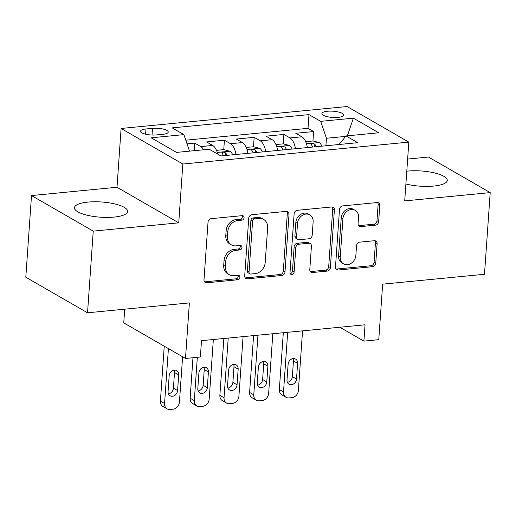 <?xml version="1.0" encoding="UTF-8"?>
<svg xmlns="http://www.w3.org/2000/svg" width="516" height="516" viewBox="0 0 516 516"><rect width="100%" height="100%" fill="white"/><g stroke="black" fill="none" stroke-linecap="round" stroke-linejoin="round"><path stroke-width="0.77" d="M244.068 217.7A2.348 1.941 119.9 0 0 243.197 215.862A2.348 1.941 119.9 0 0 242.178 215.649L211.167 218.661A3.354 2.773 119.9 0 0 208.025 222.151L203.994 279.865A3.354 2.773 119.9 0 0 205.233 282.484A3.354 2.773 119.9 0 0 206.684 282.787L237.695 279.775A2.348 1.941 119.9 0 0 239.895 277.337A2.348 1.941 119.9 0 0 239.024 275.499A2.348 1.941 119.9 0 0 238.011 275.286L234 275.679A10.733 8.869 119.9 0 1 229.356 274.718A10.733 8.869 119.9 0 1 225.376 266.327L225.711 261.515A10.733 8.869 119.9 0 1 235.767 250.35L239.779 249.957A2.348 1.941 119.9 0 0 241.978 247.519A2.348 1.941 119.9 0 0 241.107 245.68A2.348 1.941 119.9 0 0 240.095 245.468L236.083 245.861A10.733 8.869 119.9 0 1 231.439 244.9A10.733 8.869 119.9 0 1 227.459 236.509L227.795 231.697A10.733 8.869 119.9 0 1 237.85 220.532L241.869 220.139A2.348 1.941 119.9 0 0 244.068 217.7M231.439 244.9L229.775 243.939A10.733 8.869 119.9 0 1 225.789 235.548L226.124 230.736A10.733 8.869 119.9 0 1 236.186 219.571L240.198 219.177A2.348 1.941 119.9 0 0 242.397 216.739A2.348 1.941 119.9 0 0 242.204 215.649M204.504 281.826A3.354 2.773 119.9 0 0 205.02 281.826L236.025 278.814A2.348 1.941 119.9 0 0 238.224 276.376A2.348 1.941 119.9 0 0 238.037 275.286M229.356 274.718L227.685 273.757A10.733 8.869 119.9 0 1 223.705 265.366L224.041 260.554A10.733 8.869 119.9 0 1 234.096 249.389L238.115 248.996A2.348 1.941 119.9 0 0 240.314 246.558A2.348 1.941 119.9 0 0 240.121 245.468M405.898 183.98A26.651 7.624 4 0 0 433.692 186.07A26.651 7.624 4 0 0 447.269 180.432A26.651 7.624 4 0 0 434.343 172.899A26.651 7.624 4 0 0 407.659 171.073A26.651 7.624 4 0 0 406.795 171.164M88.017 202.091A26.651 7.624 4 0 0 74.446 207.735A26.651 7.624 4 0 0 87.365 215.269A26.651 7.624 4 0 0 114.049 217.088A26.651 7.624 4 0 0 127.626 211.45A26.651 7.624 4 0 0 114.7 203.917A26.651 7.624 4 0 0 88.017 202.091M327.473 111.25A10.933 3.128 4 0 0 321.9 113.559A10.933 3.128 4 0 0 327.202 116.655A10.933 3.128 4 0 0 338.154 117.403A10.933 3.128 4 0 0 343.721 115.087A10.933 3.128 4 0 0 338.419 111.998A10.933 3.128 4 0 0 327.473 111.25M375.513 225.163A3.354 2.773 119.9 0 0 378.654 221.674L379.789 205.484A3.354 2.773 119.9 0 0 378.544 202.859A3.354 2.773 119.9 0 0 377.093 202.562L342.65 205.903A3.354 2.773 119.9 0 0 339.509 209.393L335.477 267.107A3.354 2.773 119.9 0 0 336.716 269.726A3.354 2.773 119.9 0 0 338.167 270.029L372.61 266.688A3.354 2.773 119.9 0 0 375.751 263.199L377.119 243.636A3.354 2.773 119.9 0 0 375.874 241.017A3.354 2.773 119.9 0 0 374.423 240.714L359.684 242.146A3.354 2.773 119.9 0 0 356.543 245.635L355.866 255.336A8.972 7.411 119.9 0 1 351.409 263.16A8.972 7.411 119.9 0 1 343.579 263.863A8.972 7.411 119.9 0 1 340.25 256.852L342.908 218.855A8.972 7.411 119.9 0 1 347.358 211.025A8.972 7.411 119.9 0 1 355.195 210.322A8.972 7.411 119.9 0 1 358.523 217.339L358.078 223.673A3.354 2.773 119.9 0 0 359.323 226.292A3.354 2.773 119.9 0 0 360.774 226.595L375.513 225.163L373.842 224.202A3.354 2.773 119.9 0 0 376.983 220.713L378.118 204.523A3.354 2.773 119.9 0 0 377.602 202.562M93.248 231.129L178.736 222.835L116.997 187.263L31.508 195.558L93.248 231.129L87.539 312.793L189.378 302.911L185.496 358.439L200.363 356.995L201.504 340.663L365.044 324.796L363.903 341.128L378.77 339.683L382.653 284.155L484.492 274.273L490.2 192.61L428.461 157.038L407.64 159.057M178.736 222.835L182.845 164.036L408.827 142.106L404.712 200.905L490.2 192.61M289.018 214.288A3.354 2.773 119.9 0 0 287.773 211.67A3.354 2.773 119.9 0 0 286.322 211.367L251.885 214.708A3.354 2.773 119.9 0 0 248.744 218.197L244.707 275.912A3.354 2.773 119.9 0 0 245.951 278.537A3.354 2.773 119.9 0 0 247.403 278.834L281.839 275.492A3.354 2.773 119.9 0 0 284.98 272.003L289.018 214.288L287.348 213.327A3.354 2.773 119.9 0 0 286.838 211.367M297.268 210.309L331.711 206.961A3.354 2.773 119.9 0 1 333.155 207.264A3.354 2.773 119.9 0 1 334.4 209.889L330.369 267.598A3.354 2.773 119.9 0 1 327.221 271.087L312.483 272.519A3.354 2.773 119.9 0 1 311.032 272.222A3.354 2.773 119.9 0 1 309.793 269.597L311.425 246.19A3.354 2.773 119.9 0 0 310.18 243.565A3.354 2.773 119.9 0 0 308.736 243.268L298.957 244.216A3.354 2.773 119.9 0 0 295.81 247.706L294.107 272.074A2.348 1.941 119.9 0 1 292.946 274.125A2.348 1.941 119.9 0 1 290.895 274.306A2.348 1.941 119.9 0 1 290.024 272.474L294.126 213.798A3.354 2.773 119.9 0 1 297.268 210.309M87.539 312.793L25.8 277.221L31.508 195.558M321.868 146.163A9.056 4.399 84.5 0 0 319.275 142.609L312.96 140.971L313.625 131.554L295.784 133.283L301.873 136.792L289.979 137.946A13.668 6.637 84.5 0 1 295.462 148.724M292.133 149.047A9.056 4.399 84.5 0 0 289.541 145.493L283.226 143.854L283.89 134.437L266.05 136.172L272.138 139.681L260.245 140.836A13.668 6.637 84.5 0 1 265.727 151.614M262.399 151.936A9.056 4.399 84.5 0 0 259.806 148.376L253.491 146.744L254.156 137.327L236.315 139.056L242.404 142.564L230.51 143.719A13.668 6.637 84.5 0 1 235.993 154.497M232.664 154.819A9.056 4.399 84.5 0 0 230.071 151.265L223.757 149.627L224.421 140.21L206.581 141.939L212.669 145.447A13.668 6.637 84.5 0 1 217.733 154.11M156.309 134.934L162.85 134.302A10.591 3.032 4 0 0 168.242 132.057A10.591 3.032 4 0 0 163.108 129.065A10.591 3.032 4 0 0 152.504 128.342L145.964 128.974A10.591 3.032 4 0 0 140.565 131.212A10.591 3.032 4 0 0 145.706 134.212A10.591 3.032 4 0 0 156.309 134.934M182.845 164.036L121.105 128.465L347.087 106.535L408.827 142.106M313.625 131.554L308.033 128.336L308.994 114.617L172.215 127.884L183.896 134.618L189.527 151.143M308.994 114.617L320.675 121.344L353.383 118.17L378.744 132.78L346.036 135.953L357.717 142.687L220.938 155.955L209.257 149.227L176.549 152.401L151.188 137.791L183.896 134.618M194.158 150.691L194.687 143.093L200.776 146.602A13.668 6.637 84.5 0 1 203.704 149.769M224.421 140.21L230.51 143.719M254.156 137.327L260.245 140.836M283.89 134.437L289.979 137.946M308.033 128.336L185.799 140.197M194.687 143.093L187.037 143.835M345.681 136.385L326.435 138.256L325.912 145.77M124.711 309.181L123.756 322.868L185.496 358.439M116.997 187.263L121.105 128.465M339.805 327.241L363.903 341.128M247.886 153.342A13.668 6.637 -95.5 0 0 242.404 142.564M277.621 150.459A13.668 6.637 -95.5 0 0 272.138 139.681M346.036 135.953L339.006 144.499M307.355 147.57A13.668 6.637 -95.5 0 0 301.873 136.792M326.435 138.256L320.675 121.344M353.383 118.17L347.391 135.824M245.223 277.872A3.354 2.773 119.9 0 0 245.732 277.872L280.169 274.531A3.354 2.773 119.9 0 0 283.316 271.042L287.348 213.327M254.781 218.887A2.348 1.941 119.9 0 0 252.582 221.332L249.041 271.99A2.348 1.941 119.9 0 0 249.912 273.828A2.348 1.941 119.9 0 0 250.924 274.035L255.156 273.622A10.733 8.869 119.9 0 0 265.211 262.457L267.636 227.833A10.733 8.869 119.9 0 0 263.657 219.435A10.733 8.869 119.9 0 0 259.013 218.474L254.781 218.887L253.111 217.926A2.348 1.941 119.9 0 0 250.911 220.371L252.582 221.332M249.912 273.828L248.241 272.867A2.348 1.941 119.9 0 1 247.37 271.029L250.911 220.371M263.657 219.435L261.986 218.474A10.733 8.869 119.9 0 0 257.342 217.513L259.013 218.474M253.111 217.926L257.342 217.513M310.303 271.558A3.354 2.773 119.9 0 0 310.819 271.558L325.557 270.126A3.354 2.773 119.9 0 0 328.698 266.637L332.736 208.928A3.354 2.773 119.9 0 0 332.22 206.961M310.18 243.565L308.516 242.604A3.354 2.773 119.9 0 0 307.065 242.307L297.287 243.255A3.354 2.773 119.9 0 0 294.146 246.745L292.443 271.113L294.107 272.074M290.211 273.557A2.348 1.941 119.9 0 0 292.443 271.113M313.128 221.906A8.972 7.411 119.9 0 0 309.8 214.888A8.972 7.411 119.9 0 0 301.963 215.591A8.972 7.411 119.9 0 0 297.513 223.422L296.577 236.805A3.354 2.773 119.9 0 0 297.822 239.43A3.354 2.773 119.9 0 0 299.267 239.727L309.045 238.779A3.354 2.773 119.9 0 0 312.193 235.29L313.128 221.906M309.8 214.888L308.129 213.927A8.972 7.411 119.9 0 0 300.299 214.63A8.972 7.411 119.9 0 0 295.842 222.454L297.513 223.422M297.822 239.43L296.152 238.469A3.354 2.773 119.9 0 1 294.907 235.844L295.842 222.454M358.594 225.634A3.354 2.773 119.9 0 0 359.104 225.634L373.842 224.202M355.195 210.322L353.525 209.361A8.972 7.411 119.9 0 0 345.694 210.064A8.972 7.411 119.9 0 0 341.237 217.894L342.908 218.855M343.579 263.863L341.908 262.902A8.972 7.411 119.9 0 1 338.58 255.884L341.237 217.894M335.987 269.068A3.354 2.773 119.9 0 0 336.503 269.068L370.94 265.727A3.354 2.773 119.9 0 0 374.081 262.238L375.448 242.675A3.354 2.773 119.9 0 0 374.938 240.714M164.243 346.197L160.405 401.106A6.837 5.644 -60.1 0 0 162.94 406.447L167.107 408.853A6.837 5.644 119.9 0 0 170.067 409.465L173.041 409.175A6.837 5.644 119.9 0 0 179.439 402.067L182.606 356.775M167.107 408.853A6.837 5.644 119.9 0 1 164.572 403.506L168.416 348.597M168.435 393.831A5.47 4.515 119.9 0 0 173.415 388.161L174.511 372.481A5.47 4.515 119.9 0 0 174.15 370.14M177.588 390.567L178.684 374.887A5.47 4.515 119.9 0 0 176.659 370.611A5.47 4.515 119.9 0 0 171.886 371.036A5.47 4.515 119.9 0 0 169.171 375.809L168.074 391.489A5.47 4.515 119.9 0 0 170.099 395.766A5.47 4.515 119.9 0 0 174.872 395.333A5.47 4.515 119.9 0 0 177.588 390.567L173.415 388.161M192.971 357.717L190.14 398.217A6.837 5.644 -60.1 0 0 192.674 403.564L196.841 405.969A6.837 5.644 119.9 0 0 199.802 406.576L202.775 406.292A6.837 5.644 119.9 0 0 209.174 399.178L213.347 339.515M196.841 405.969A6.837 5.644 119.9 0 1 194.306 400.622L197.338 357.291M223.757 149.627L216.475 150.337M198.17 390.947A5.47 4.515 119.9 0 0 203.149 385.278L204.246 369.598A5.47 4.515 119.9 0 0 203.885 367.25M227.014 155.368A9.056 4.399 -95.5 0 0 225.647 152.936C223.209 151.775 222.015 151.891 222.074 153.278A9.056 4.399 84.5 0 1 223.447 155.716M221.835 152.717L222.074 153.278M207.322 387.677L208.419 371.997A5.47 4.515 119.9 0 0 206.394 367.727A5.47 4.515 119.9 0 0 201.621 368.153A5.47 4.515 119.9 0 0 198.905 372.926L197.809 388.606A5.47 4.515 119.9 0 0 199.834 392.876A5.47 4.515 119.9 0 0 204.607 392.45A5.47 4.515 119.9 0 0 207.322 387.677L203.149 385.278M223.847 338.496L219.874 395.333A6.837 5.644 -60.1 0 0 222.409 400.68L226.576 403.08A6.837 5.644 119.9 0 0 229.536 403.693L232.503 403.402A6.837 5.644 119.9 0 0 238.908 396.294L243.081 336.632M226.576 403.08A6.837 5.644 119.9 0 1 224.041 397.739L228.214 338.07M253.491 146.744L246.209 147.447M227.904 388.064A5.47 4.515 119.9 0 0 232.884 382.388L233.98 366.715A5.47 4.515 119.9 0 0 233.619 364.367M256.749 152.484A9.056 4.399 -95.5 0 0 255.381 150.046C252.943 148.892 251.75 149.001 251.808 150.395A9.056 4.399 84.5 0 1 253.182 152.826M251.569 149.827L251.808 150.395M237.057 384.794L238.153 369.114A5.47 4.515 119.9 0 0 236.122 364.838A5.47 4.515 119.9 0 0 231.349 365.27A5.47 4.515 119.9 0 0 228.64 370.037L227.543 385.716A5.47 4.515 119.9 0 0 229.568 389.993A5.47 4.515 119.9 0 0 234.341 389.567A5.47 4.515 119.9 0 0 237.057 384.794L232.884 382.388M253.582 335.613L249.609 392.45A6.837 5.644 -60.1 0 0 252.143 397.791L256.31 400.197A6.837 5.644 119.9 0 0 259.264 400.809L262.238 400.519A6.837 5.644 119.9 0 0 268.642 393.411L272.816 333.742M256.31 400.197A6.837 5.644 119.9 0 1 253.775 394.85L257.948 335.187M283.226 143.854L275.944 144.564M257.639 385.175A5.47 4.515 119.9 0 0 262.618 379.505L263.715 363.825A5.47 4.515 119.9 0 0 263.353 361.484M286.483 149.595A9.056 4.399 -95.5 0 0 285.109 147.163C282.678 146.002 281.484 146.118 281.543 147.511A9.056 4.399 84.5 0 1 282.916 149.943M281.304 146.944L281.543 147.511M266.791 381.911L267.888 366.231A5.47 4.515 119.9 0 0 265.856 361.955A5.47 4.515 119.9 0 0 261.083 362.38A5.47 4.515 119.9 0 0 258.374 367.153L257.278 382.833A5.47 4.515 119.9 0 0 259.303 387.11A5.47 4.515 119.9 0 0 264.076 386.678A5.47 4.515 119.9 0 0 266.791 381.911L262.618 379.505M283.316 332.723L279.343 389.561A6.837 5.644 -60.1 0 0 281.878 394.908L286.045 397.314A6.837 5.644 119.9 0 0 288.999 397.92L291.972 397.636A6.837 5.644 119.9 0 0 298.377 390.522L302.55 330.859M286.045 397.314A6.837 5.644 119.9 0 1 283.51 391.967L287.683 332.304M312.96 140.971L305.678 141.681M287.373 382.292A5.47 4.515 119.9 0 0 292.353 376.622L293.449 360.942A5.47 4.515 119.9 0 0 293.088 358.594M316.218 146.712A9.056 4.399 -95.5 0 0 314.844 144.28C312.412 143.119 311.219 143.235 311.277 144.622A9.056 4.399 84.5 0 1 312.651 147.06M311.032 144.054L311.277 144.622M296.526 379.021L297.622 363.341A5.47 4.515 119.9 0 0 295.591 359.072A5.47 4.515 119.9 0 0 290.818 359.497A5.47 4.515 119.9 0 0 288.109 364.27L287.012 379.944A5.47 4.515 119.9 0 0 289.037 384.22A5.47 4.515 119.9 0 0 293.81 383.794A5.47 4.515 119.9 0 0 296.526 379.021L292.353 376.622M212.669 145.447L200.776 146.602M145.596 134.186L145.964 128.974M152.033 135.037L152.504 128.342M236.186 219.571L237.85 220.532M226.124 230.736L227.795 231.697M225.789 235.548L227.459 236.509M238.115 248.996L239.779 249.957M234.096 249.389L235.767 250.35M224.041 260.554L225.711 261.515M223.705 265.366L225.376 266.327M236.025 278.814L237.695 279.775M205.02 281.826L206.684 282.787M240.198 219.177L241.869 220.139M283.316 271.042L284.98 272.003M280.169 274.531L281.839 275.492M245.732 277.872L247.403 278.834M247.37 271.029L249.041 271.99M332.736 208.928L334.4 209.889M328.698 266.637L330.369 267.598M325.557 270.126L327.221 271.087M310.819 271.558L312.483 272.519M307.065 242.307L308.736 243.268M297.287 243.255L298.957 244.216M294.146 246.745L295.81 247.706M294.907 235.844L296.577 236.805M359.104 225.634L360.774 226.595M338.58 255.884L340.25 256.852M375.448 242.675L377.119 243.636M374.081 262.238L375.751 263.199M370.94 265.727L372.61 266.688M336.503 269.068L338.167 270.029M378.118 204.523L379.789 205.484M376.983 220.713L378.654 221.674M164.572 403.506L160.405 401.106M174.511 372.481L178.684 374.887M194.306 400.622L190.14 398.217M229.91 151.22L217.275 152.446M204.246 369.598L208.419 371.997M225.466 155.516L225.647 152.936M224.041 397.739L219.874 395.333M259.645 148.337L247.009 149.563M233.98 366.715L238.153 369.114M255.201 152.633L255.381 150.046M253.775 394.85L249.609 392.45M289.379 145.447L276.737 146.679M263.715 363.825L267.888 366.231M284.929 149.75L285.109 147.163M283.51 391.967L279.343 389.561M319.114 142.564L306.472 143.79M293.449 360.942L297.622 363.341M314.663 146.86L314.844 144.28"/></g></svg>
